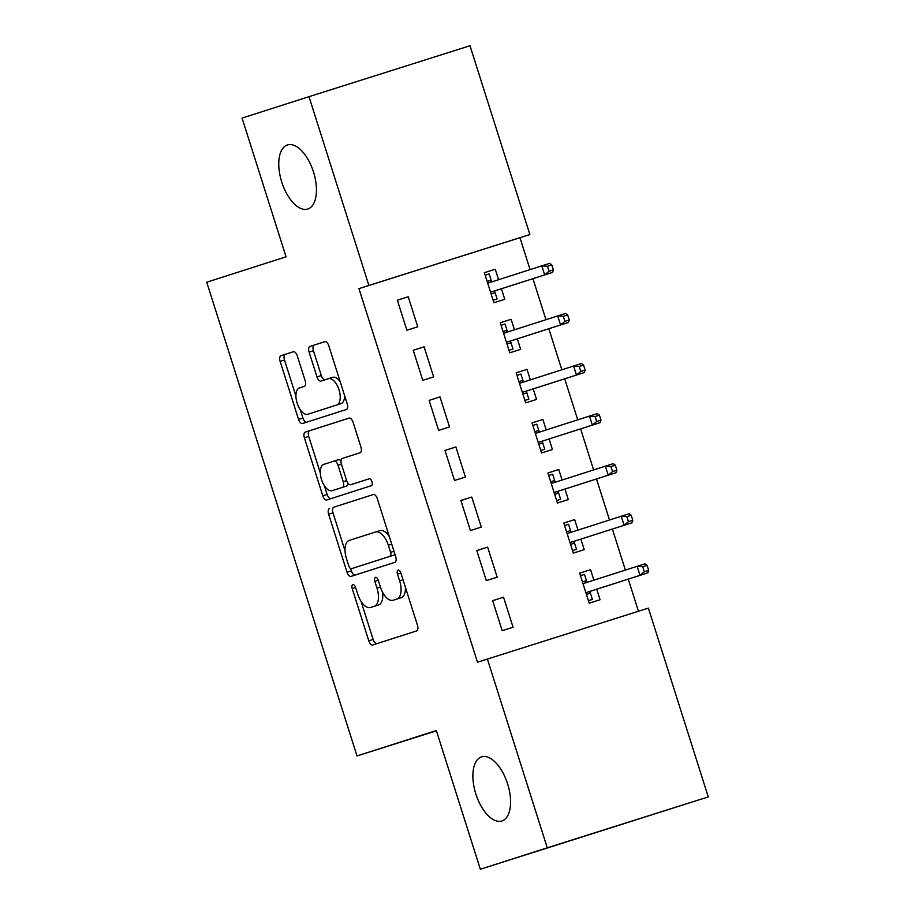 <?xml version="1.0" encoding="UTF-8"?>
<svg xmlns="http://www.w3.org/2000/svg" width="915" height="915" viewBox="0 0 915 915"><rect width="100%" height="100%" fill="white"/><g stroke="black" fill="none" stroke-linecap="round" stroke-linejoin="round"><path stroke-width="1.37" d="M352.835 584.605A3.614 1.784 -107.6 0 0 352.218 588.597L368.791 640.82A5.158 2.551 -107.6 0 0 372.771 644.961A5.158 2.551 -107.6 0 0 372.782 644.961L416.577 630.938A5.158 2.551 -107.6 0 0 417.457 625.242L400.884 573.019A3.614 1.784 -107.6 0 0 398.094 570.114A3.614 1.784 -107.6 0 0 397.476 574.105L399.626 580.865A16.504 8.178 -107.6 0 1 396.824 599.085L393.175 600.251A16.504 8.178 -107.6 0 0 393.175 600.251A16.504 8.178 -107.6 0 1 380.4 587.018L378.261 580.259A3.614 1.784 -107.6 0 0 375.47 577.365A3.614 1.784 -107.6 0 0 375.459 577.365A3.614 1.784 -107.6 0 0 374.853 581.345L376.991 588.105A16.504 8.178 -107.6 0 1 374.201 606.336L370.552 607.503A16.504 8.178 -107.6 0 1 370.529 607.503A16.504 8.178 -107.6 0 1 357.776 594.258L355.626 587.51A3.614 1.784 -107.6 0 0 352.835 584.605L352.835 584.605M307.772 209.032A33.626 16.664 -107.6 0 0 313.479 171.94A33.626 16.664 -107.6 0 0 287.47 144.925A33.626 16.664 -107.6 0 0 287.447 144.936A33.626 16.664 -107.6 0 0 281.74 182.039A33.626 16.664 -107.6 0 0 307.749 209.043A33.626 16.664 -107.6 0 0 307.772 209.032M501.9 820.972A33.626 16.664 -107.6 0 0 507.608 783.881A33.626 16.664 -107.6 0 0 481.587 756.865A33.626 16.664 -107.6 0 0 481.565 756.877A33.626 16.664 -107.6 0 0 475.857 793.98A33.626 16.664 -107.6 0 0 501.866 820.984A33.626 16.664 -107.6 0 0 501.9 820.972M297.295 355.889A5.158 2.551 -107.6 0 0 293.315 351.749A5.158 2.551 -107.6 0 0 293.303 351.749L281.019 355.683A5.158 2.551 -107.6 0 0 280.139 361.379L298.542 419.379A5.158 2.551 -107.6 0 0 302.533 423.519L346.339 409.497A5.158 2.551 -107.6 0 0 347.208 403.801L328.805 345.801A5.158 2.551 -107.6 0 0 324.825 341.661L309.979 346.419A5.158 2.551 -107.6 0 0 309.098 352.115L316.979 376.934A5.158 2.551 -107.6 0 0 320.959 381.075A5.158 2.551 -107.6 0 0 320.971 381.075L328.325 378.719A13.794 6.84 -107.6 0 0 328.325 378.719A13.794 6.84 -107.6 0 1 339.007 389.79A13.794 6.84 -107.6 0 1 336.674 405.013L307.84 414.243A13.794 6.84 -107.6 0 0 307.84 414.243A13.794 6.84 -107.6 0 1 297.146 403.16A13.794 6.84 -107.6 0 1 299.491 387.949L304.295 386.404A5.158 2.551 -107.6 0 0 305.175 380.709L297.295 355.889M530.082 269.616L519.96 237.717L358.966 288.625L477.47 662.208L648.38 608.12L708.267 796.908L547.273 847.816L487.386 659.029M358.966 288.625L368.882 285.457L308.996 96.67L469.99 45.75L529.876 234.537L368.882 285.457M708.267 796.908L480.341 869.25L436.341 730.536L357.01 755.939L206.733 282.209L286.063 256.806L242.063 118.092L308.996 96.67M480.341 869.25L547.273 847.816M329.514 508.557A5.158 2.551 -107.6 0 0 328.634 514.253L347.037 572.252A5.158 2.551 -107.6 0 0 351.028 576.393L394.834 562.37A5.158 2.551 -107.6 0 0 395.703 556.675L377.3 498.675A5.158 2.551 -107.6 0 0 373.32 494.535L333.861 507.185A5.158 2.551 -107.6 0 0 332.991 512.869L345.035 550.841M322.789 495.816L304.386 437.816A5.158 2.551 -107.6 0 1 305.267 432.12L349.061 418.098A5.158 2.551 -107.6 0 0 349.061 418.098L349.061 418.098A5.158 2.551 -107.6 0 1 353.053 422.238L360.933 447.058A5.158 2.551 -107.6 0 1 360.053 452.753L342.29 458.438A5.158 2.551 -107.6 0 0 341.421 464.134L346.648 480.604A5.158 2.551 -107.6 0 0 350.628 484.733A5.158 2.551 -107.6 0 0 350.639 484.733L369.134 478.82A3.614 1.784 -107.6 0 1 371.925 481.713A3.614 1.784 -107.6 0 1 371.307 485.693L326.781 499.956A5.158 2.551 -107.6 0 1 322.789 495.816L327.135 494.443L324.368 485.693M357.01 755.939L436.432 730.822M424.103 346.819L413.225 350.262L422.764 380.308L433.641 376.866L424.103 346.819L413.237 350.308M514.447 329.789L511.13 319.301L500.265 322.778L509.781 352.79L520.658 349.347L517.318 338.825M500.253 322.743L511.13 319.301M455.876 446.978L444.999 450.42L454.526 480.466L465.403 477.024L455.876 446.978L445.01 450.454M546.221 429.936L542.892 419.459L532.015 422.902L541.554 452.948L552.431 449.505L549.091 438.983M487.649 547.136L476.772 550.567L486.3 580.613L497.177 577.182L487.649 547.136L476.784 550.613M577.994 530.094L574.666 519.606L563.789 523.048L573.328 553.095L584.205 549.652L580.865 539.129M638.453 611.254L628.262 579.126M625.391 570.079L612.375 529.042M609.504 520.006L596.489 478.968M593.618 469.933L580.602 428.895M577.731 419.848L564.715 378.821M561.844 369.774L548.828 328.737M545.958 319.701L532.942 278.663M593.881 580.167L590.552 569.69L579.675 573.133L589.203 603.179L600.08 599.737L596.752 589.214M503.536 597.209L492.659 600.652L502.186 630.698L513.063 627.255L503.536 597.209L492.67 600.686M562.107 480.02L558.779 469.532L547.913 473.009L557.441 503.021L568.318 499.579L564.978 489.056M547.902 472.975L558.779 469.532M471.763 497.051L460.885 500.494L470.413 530.54L481.29 527.097L471.763 497.051L460.897 500.539M530.334 379.862L527.017 369.374L516.14 372.817L525.668 402.863L536.545 399.42L533.205 388.909M429.112 400.347L438.64 430.393L449.528 426.95L439.989 396.904L429.124 400.381L439.989 396.904M498.572 279.704L495.244 269.227L484.367 272.67L493.894 302.716L504.771 299.274L501.431 288.751M408.216 296.746L397.339 300.189L406.878 330.235L417.755 326.792L408.216 296.746L397.35 300.223M519.96 237.717L529.876 234.537M590.552 569.69L579.687 573.167M574.666 519.606L563.8 523.094M542.892 419.459L532.027 422.936M527.017 369.374L516.151 372.863M495.244 269.227L484.378 272.704M370.529 607.503L374.887 606.13A16.504 8.178 -107.6 0 0 374.887 606.13A16.504 8.178 -107.6 0 0 374.898 606.119L370.552 607.503M382.584 592.257A16.504 8.178 -107.6 0 1 378.547 604.952L374.898 606.119M397.499 598.89A16.504 8.178 -107.6 0 0 397.51 598.879A16.504 8.178 -107.6 0 0 397.533 598.879L401.182 597.712A16.504 8.178 -107.6 0 0 405.414 587.281M361.082 601.452L373.137 639.448A5.158 2.551 -107.6 0 0 376.934 643.622M373.503 494.489L333.861 507.185M350.639 568.524L351.383 570.88A5.158 2.551 -107.6 0 0 355.18 575.055M348.729 565.756A3.614 1.784 -107.6 0 0 351.52 568.65L389.973 556.343A3.614 1.784 -107.6 0 0 390.579 552.351L388.315 545.226A16.504 8.178 -107.6 0 0 375.562 531.992A16.504 8.178 -107.6 0 0 375.539 531.992L349.267 540.399A16.504 8.178 -107.6 0 0 346.465 558.63L348.729 565.756M355.866 567.277L355.866 567.277A3.614 1.784 -107.6 0 0 355.878 567.277L394.319 554.97A3.614 1.784 -107.6 0 0 394.971 554.353M389.355 536.659A16.504 8.178 -107.6 0 0 379.908 530.609A16.504 8.178 -107.6 0 0 379.897 530.62L375.573 531.981M320.319 472.929L308.744 436.444L304.386 437.816M349.256 418.052L309.613 430.748A5.158 2.551 -107.6 0 0 308.744 436.444M354.986 483.36L350.628 484.733L354.986 483.36A5.158 2.551 -107.6 0 0 354.986 483.36L369.294 478.785M323.864 464.34A13.794 6.84 -107.6 0 0 321.52 479.563A13.794 6.84 -107.6 0 0 332.191 490.646A13.794 6.84 -107.6 0 0 332.202 490.634L342.359 487.386A5.158 2.551 -107.6 0 0 343.239 481.69L338.012 465.22A5.158 2.551 -107.6 0 0 334.021 461.091L323.864 464.34M336.537 489.273A13.794 6.84 -107.6 0 0 336.548 489.262A13.794 6.84 -107.6 0 0 336.56 489.262L332.202 490.634M348.043 483.36A5.158 2.551 -107.6 0 1 346.716 486.014L332.191 490.646M340.963 461.091A5.158 2.551 -107.6 0 0 338.378 459.707A5.158 2.551 -107.6 0 0 338.367 459.707L334.032 461.08L338.378 459.707M327.135 494.443A5.158 2.551 -107.6 0 0 330.933 498.629M312.164 412.871A13.794 6.84 -107.6 0 0 312.175 412.871A13.794 6.84 -107.6 0 0 312.187 412.871L341.021 403.629A13.794 6.84 -107.6 0 0 344.578 395.509M340.266 381.898A13.794 6.84 -107.6 0 0 332.694 377.335A13.794 6.84 -107.6 0 0 332.683 377.335L328.348 378.707M325.019 341.615L314.325 345.035A5.158 2.551 -107.6 0 0 313.456 350.731L321.325 375.562A5.158 2.551 -107.6 0 0 325.122 379.736M300.257 409.68L302.899 418.006A5.158 2.551 -107.6 0 0 306.685 422.192M293.498 351.703L285.366 354.311A5.158 2.551 -107.6 0 0 284.496 360.007L295.934 396.069M588.425 600.709L592.394 599.439L588.425 600.698M580.476 575.661L584.456 574.403L586.984 582.375M589.855 591.422L592.394 599.439M582.466 581.917L586.446 580.659L586.343 582.581M648.678 570.377L647.088 565.367L642.742 566.74L644.332 571.749L648.678 570.377L647.831 572.859L585.875 592.668L589.203 591.628L590.415 593.172L586.435 594.43M644.332 571.749L639.997 575.329L637.137 566.316L583.015 583.644M642.742 566.74L637.137 566.316L644.972 563.846L647.088 565.367M647.831 572.859L589.203 591.628M572.538 550.636L576.519 549.355L572.538 550.613M564.589 525.576L568.57 524.318L571.097 532.301M573.968 541.337L576.519 549.355M566.579 531.844L570.56 530.586L570.457 532.507M632.791 520.292L631.201 515.294L626.855 516.666L628.445 521.676L632.791 520.292L631.945 522.785L569.988 542.584L573.316 541.554L574.529 543.098L570.548 544.356M628.445 521.676L624.11 525.256L621.251 516.243L567.128 533.571M626.855 516.666L621.251 516.243L629.085 513.773L631.201 515.294M631.945 522.785L573.316 541.554M556.652 500.551L560.632 499.281L556.652 500.539M548.703 475.503L552.683 474.245L555.222 482.228M558.081 491.264L560.632 499.281M550.693 481.759L554.673 480.501L554.57 482.434M616.904 470.219L615.315 465.209L610.968 466.593L612.558 471.591L616.904 470.219L616.058 472.7L554.101 492.51L557.429 491.469L558.642 493.025L554.662 494.283M612.558 471.591L608.223 475.182L605.364 466.17L551.242 483.497M610.968 466.593L605.364 466.17L613.199 463.688L615.315 465.209M616.058 472.7L557.429 491.469M540.765 450.477L544.745 449.208L540.765 450.466M532.827 425.429L536.796 424.171L539.335 432.143M542.195 441.19L544.745 449.208M534.806 431.686L538.786 430.427L538.683 432.349M538.226 442.448L541.543 441.396L542.755 442.94L538.775 444.198M601.018 420.145L599.428 415.135L595.082 416.508L596.671 421.518L601.018 420.145L600.171 422.627L592.348 425.109L589.489 416.085L535.355 433.413M595.082 416.508L589.489 416.085L597.312 413.614L599.428 415.135M596.671 421.518L592.348 425.109L538.214 442.437M600.171 422.627L541.543 441.396M524.878 400.404L528.859 399.123L524.878 400.381M516.941 375.344L520.909 374.086L523.449 382.07M526.319 391.105L528.859 399.123M518.919 381.612L522.9 380.354L522.808 382.276M585.131 370.06L583.553 365.062L579.195 366.435L580.785 371.444L585.131 370.06L584.285 372.554L522.328 392.352L525.656 391.323L526.868 392.867L522.888 394.125M580.785 371.444L576.461 375.024L573.602 366.011L519.468 383.339M579.195 366.435L573.602 366.011L581.425 363.541L583.553 365.062M584.285 372.554L525.656 391.323M509.003 350.319L512.972 349.05L508.992 350.308M501.054 325.271L505.034 324.013L507.562 331.996M510.433 341.032L512.972 349.05M503.033 331.527L507.013 330.269L506.921 332.202M569.256 319.987L567.666 314.977L563.308 316.361L564.898 321.359L569.256 319.987L568.409 322.469L506.441 342.279L509.781 341.238L510.982 342.793L507.013 344.051M564.898 321.359L560.575 324.951L557.715 315.938L503.582 333.266M563.308 316.361L557.715 315.938L565.55 313.456L567.666 314.977M568.409 322.469L509.781 341.238M493.116 300.246L497.085 298.976L493.105 300.234M485.167 275.198L489.148 273.94L491.675 281.911M494.546 290.959L497.085 298.976M487.146 281.454L491.126 280.196L491.035 282.117M553.369 269.914L551.779 264.904L547.422 266.276L549.011 271.286L553.369 269.914L552.523 272.396L490.566 292.205L493.894 291.164L495.107 292.709L491.126 293.967M549.011 271.286L544.688 274.877L541.829 265.853L487.706 283.181M547.422 266.276L541.829 265.853L549.663 263.383L551.779 264.904M552.523 272.396L493.894 291.164M355.626 587.521L352.218 588.597M400.896 573.03L397.476 574.105M378.261 580.27L374.853 581.345M378.547 604.952L374.201 606.336M380.4 587.03L376.991 588.105M401.182 597.712L396.824 599.085M403.035 579.79L399.626 580.865M373.137 639.448L368.791 640.82M351.383 570.88L347.037 572.252M332.991 512.869L328.634 514.253M394.319 554.97L389.973 556.343M393.988 551.276L390.579 552.351M391.734 544.15L388.315 545.226M309.613 430.748L305.267 432.12M346.716 486.014L342.359 487.386M346.648 480.615L343.239 481.69M341.421 464.145L338.012 465.22M341.021 403.629L336.674 405.013M321.325 375.562L316.979 376.934M313.456 350.731L309.098 352.115M314.325 345.035L309.979 346.419M302.899 418.006L298.542 419.379M284.496 360.007L280.139 361.379M285.366 354.311L281.019 355.683M379.908 530.609L375.562 531.992M332.694 377.335L328.336 378.707"/></g></svg>
